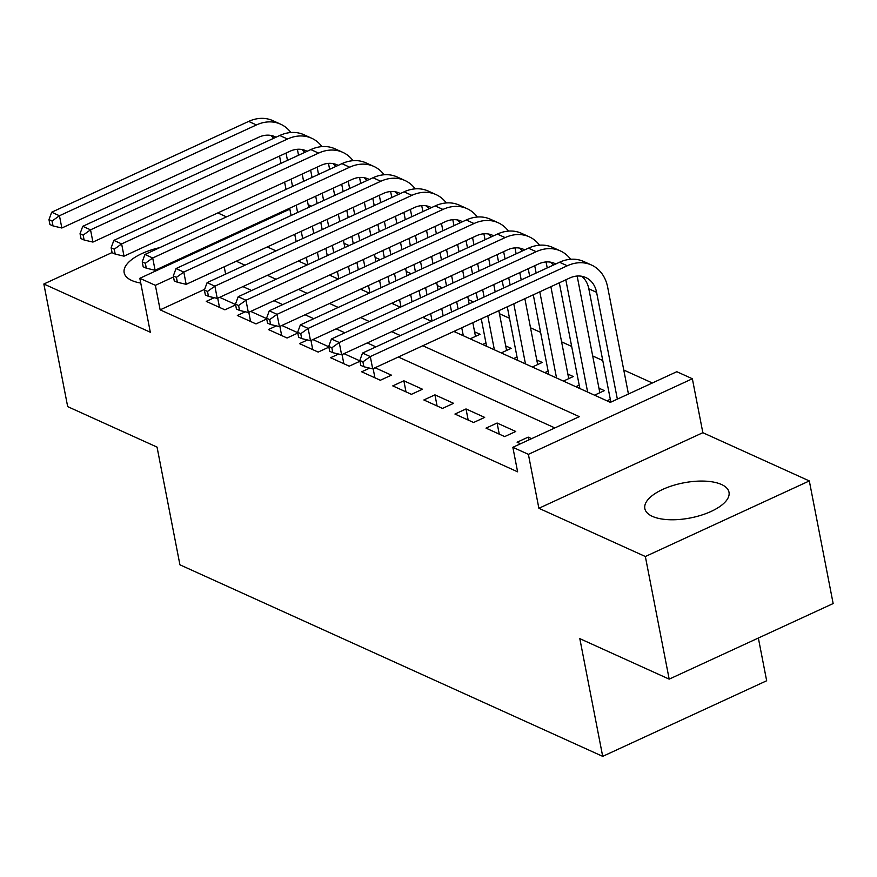 <?xml version="1.0" encoding="UTF-8"?>
<svg xmlns="http://www.w3.org/2000/svg" width="877" height="877" viewBox="0 0 877 877"><rect width="100%" height="100%" fill="white"/><g stroke="black" fill="none" stroke-linecap="round" stroke-linejoin="round"><path stroke-width="1.32" d="M721.486 484.488A42.874 17.869 -11 0 0 672.593 485.639A42.874 17.869 -11 0 0 644.836 508.605A42.874 17.869 -11 0 0 652.356 516.356A42.874 17.869 -11 0 0 701.249 515.205A42.874 17.869 -11 0 0 729.006 492.238A42.874 17.869 -11 0 0 721.486 484.488M159.822 247.61A42.874 17.869 -11 0 0 124.161 272.703A42.874 17.869 -11 0 0 131.682 280.454A42.874 17.869 -11 0 0 140.758 283.052M453.826 331.44L610.348 402.357L676.825 371.705L692.359 378.754L528.392 454.341L512.848 447.303L579.324 416.652L422.802 345.735M702.85 432.701L538.884 508.287L645.351 556.522L669.184 679.138L833.15 603.551L809.318 480.936L702.85 432.701L692.359 378.754M758.353 638.028L766.662 680.76L602.696 756.358L179.928 564.81L157.049 447.106L67.682 406.621L43.85 284.005L150.318 332.24L139.827 278.294L289.859 209.132M249.978 227.516L248.882 227.022M226.496 216.882L217.792 212.936M308.156 204.681L311.401 206.15M652.356 382.986L623.766 370.039M602.762 360.524L592.688 355.952M571.672 346.437L561.598 341.866M540.594 332.35L530.519 327.79M509.504 318.263L499.43 313.703M473.448 301.929L468.34 299.616M442.359 287.842L437.261 285.54M411.28 273.767L406.172 271.453M380.19 259.68L375.093 257.367M349.101 245.593L344.003 243.28M645.351 556.522L809.318 480.936M112.07 252.554L43.85 284.005M531.594 438.653L528.184 437.119L517.112 442.227L520.521 443.762M486.022 428.14L504.67 436.593L515.753 431.484L497.106 423.032L486.022 428.14M454.944 414.054L473.591 422.506L484.674 417.397L466.016 408.945L454.944 414.054M423.854 399.967L442.501 408.419L453.584 403.31L434.937 394.858L423.854 399.967M392.764 385.891L411.423 394.332L422.495 389.235L403.848 380.782L392.764 385.891M369.655 368.132L361.686 371.804L380.333 380.256L391.416 375.148L375.071 367.748M338.577 354.045L330.596 357.717L349.243 366.169L359.976 361.225M307.487 339.958L299.517 343.631L318.165 352.083L328.886 347.139M276.398 325.871L268.428 329.555L287.075 338.007L297.796 333.063M245.319 311.795L237.338 315.468L255.996 323.92L266.718 318.976M470.16 338.84L480.048 334.29L474.6 331.824M501.249 352.927L511.127 348.366L505.689 345.911M532.339 367.014L542.216 362.453L536.779 359.987M563.418 381.089L573.295 376.54L567.857 374.073M594.507 395.176L604.385 390.627L598.947 388.16M482.602 344.475L485.957 342.929M513.681 358.561L517.035 357.016M544.77 372.648L548.125 371.092M575.849 386.724L579.204 385.178M606.939 400.811L610.293 399.265M204.648 289.344L160.14 309.855L517.616 471.826L512.848 447.303M554.867 427.932L398.333 357.016M375.948 346.875L367.255 342.929M344.869 332.789L336.165 328.853M313.78 318.702L305.086 314.766M282.701 304.626L273.997 300.679M251.611 290.539L242.907 286.604M214.229 297.709L206.259 301.381L224.907 309.833L235.628 304.889M235.562 304.538L219.645 297.325M266.641 318.614L250.734 311.412M297.731 332.701L281.813 325.488M328.82 346.788L312.903 339.574M359.899 360.875L343.992 353.661M538.884 508.287L528.392 454.341M160.14 309.855L155.372 285.332L139.827 278.294M669.184 679.138L579.818 638.642L602.696 756.358M267.31 246.941L276.014 250.877M298.399 261.017L307.093 264.964M329.478 275.104L338.182 279.039M360.568 289.191L369.272 293.126M391.657 303.267L400.35 307.213M422.736 317.353L431.44 321.3M173.503 276.979L155.372 285.332M400.416 335.595L391.723 331.659M369.327 321.508L360.633 317.573M338.248 307.432L329.544 303.486M307.158 293.346L298.465 289.399M276.08 279.259L267.375 275.323M244.99 265.183L236.297 261.236M225.619 274.106L224.205 266.805M219.491 307.378L217.715 298.213M250.581 321.464L248.794 312.3M281.66 335.551L279.884 326.387M312.749 349.638L310.973 340.462M343.839 363.714L342.052 354.549M374.917 377.801L373.142 368.636M406.007 391.887L403.848 380.782M437.086 405.963L434.937 394.858M468.175 420.05L466.016 408.945M499.265 434.137L497.106 423.032M528.743 439.969L528.184 437.119M202.466 249.419A42.874 17.869 -11 0 0 201.447 248.882M297.38 149.287L298.542 155.251M302.192 174.03L303.617 181.32M307.268 200.109L308.682 207.4M312.333 226.178L313.747 233.479M317.397 252.258L318.822 259.559M300.098 261.784L299.813 260.37M296.163 241.581L294.749 234.291M291.098 215.512L289.684 208.211M286.034 189.432L284.608 182.131M280.958 163.352L279.544 156.051M307.739 264.668L306.325 257.367M302.675 238.588L301.25 231.287M297.599 212.508L296.185 205.207M292.534 186.428L291.12 179.138M287.47 160.359L286.045 153.058M273.668 138.303A27.483 21.541 114.4 0 0 270.818 135.42M276.014 137.218A27.483 21.541 114.4 0 0 274.929 136.68A27.483 21.541 114.4 0 0 258.825 137.196L61.839 228.009L53.026 225.926L52.072 221.026L48.969 219.612L49.923 224.512L53.026 225.926M48.969 219.612L51.677 212.223L248.662 121.41A41.219 32.317 -65.6 0 1 272.824 120.642L280.596 124.172A41.219 32.317 -65.6 0 1 290.868 132.515M51.677 212.223L59.45 215.742L256.435 124.94A41.219 32.317 -65.6 0 1 280.596 124.172M52.072 221.026L59.45 215.742L61.839 228.009M328.469 163.374L329.631 169.327M333.282 188.116L334.696 195.407M338.347 214.185L339.772 221.486M343.422 240.265L344.836 247.566M348.487 266.345L349.901 273.635M331.177 275.871L330.903 274.446M327.253 255.667L325.838 248.366M322.188 229.588L320.763 222.298M317.112 203.519L315.698 196.218M312.048 177.439L310.622 170.138M338.829 278.743L337.404 271.453M333.753 252.675L332.339 245.374M328.689 226.595L327.274 219.294M323.624 200.515L322.199 193.214M318.548 174.435L317.134 167.145M304.757 152.39A27.483 21.541 114.4 0 0 301.907 149.507M307.093 151.304A27.483 21.541 114.4 0 0 306.018 150.767A27.483 21.541 114.4 0 0 289.903 151.282L92.918 242.085L84.115 240.013L83.162 235.102L80.048 233.699L81.002 238.599L84.115 240.013M80.048 233.699L82.767 226.31L279.752 135.496A41.219 32.317 -65.6 0 1 303.913 134.729L311.686 138.248A41.219 32.317 -65.6 0 1 321.947 146.602M82.767 226.31L90.539 229.829L287.524 139.015A41.219 32.317 -65.6 0 1 311.686 138.248M83.162 235.102L90.539 229.829L92.918 242.085M359.559 177.461L360.71 183.414M364.361 202.192L365.786 209.493M369.436 228.272L370.85 235.573M374.501 254.352L375.926 261.642M379.577 280.432L380.991 287.722M362.267 289.958L361.993 288.533M358.342 269.754L356.917 262.453M353.267 243.674L351.852 236.373M348.202 217.595L346.777 210.305M343.126 191.526L341.712 184.225M369.908 292.83L368.493 285.529M364.843 266.751L363.418 259.46M359.767 240.682L358.353 233.381M354.703 214.602L353.288 207.301M349.638 188.522L348.213 181.221M335.836 166.466A27.483 21.541 114.4 0 0 332.986 163.582M338.182 165.391A27.483 21.541 114.4 0 0 337.097 164.854A27.483 21.541 114.4 0 0 320.993 165.358L124.008 256.172L115.194 254.089L114.251 249.189L111.138 247.785L112.092 252.686L115.194 254.089M111.138 247.785L113.857 240.386L310.831 149.583A41.219 32.317 -65.6 0 1 334.992 148.816L342.764 152.335A41.219 32.317 -65.6 0 1 353.036 160.688M113.857 240.386L121.629 243.916L318.603 153.102A41.219 32.317 -65.6 0 1 342.764 152.335M114.251 249.189L121.629 243.916L124.008 256.172M390.638 191.537L391.8 197.5M395.45 216.279L396.864 223.58M400.515 242.359L401.94 249.649M405.591 268.439L407.005 275.729M410.655 294.508L412.069 301.809M393.345 304.045L393.071 302.62M389.421 283.841L388.007 276.54M384.356 257.761L382.931 250.46M379.281 231.681L377.866 224.38M374.216 205.602L372.802 198.312M400.997 306.917L399.572 299.616M395.922 280.837L394.507 273.536M390.857 254.758L389.443 247.467M385.792 228.678L384.367 221.388M380.717 202.609L379.303 195.308M366.926 180.552A27.483 21.541 114.4 0 0 364.076 177.669M369.261 179.478A27.483 21.541 114.4 0 0 368.187 178.941A27.483 21.541 114.4 0 0 352.072 179.445L155.097 270.259L146.284 268.176L145.33 263.275L142.227 261.861L143.181 266.772L146.284 268.176M142.227 261.861L144.935 254.473L341.92 163.659A41.219 32.317 -65.6 0 1 366.082 162.903L373.854 166.422A41.219 32.317 -65.6 0 1 384.115 174.775M144.935 254.473L152.708 257.991L349.693 167.189A41.219 32.317 -65.6 0 1 373.854 166.422M145.33 263.275L152.708 257.991L155.097 270.259M421.727 205.624L422.889 211.587M426.54 230.366L427.954 237.656M431.605 256.435L433.019 263.736M436.669 282.515L438.094 289.816M441.745 308.594L443.159 315.895M424.435 318.121L424.161 316.696M420.511 297.917L419.085 290.627M415.435 271.848L414.021 264.547M410.37 245.768L408.956 238.467M405.306 219.689L403.88 212.387M432.076 321.004L430.662 313.703M427.011 294.924L425.597 287.623M421.947 268.844L420.522 261.543M416.871 242.765L415.457 235.475M411.806 216.685L410.392 209.395M398.005 194.639A27.483 21.541 114.4 0 0 395.154 191.756M400.35 193.554A27.483 21.541 114.4 0 0 399.265 193.017A27.483 21.541 114.4 0 0 383.161 193.532L186.176 284.334L177.373 282.262L176.42 277.351L173.306 275.948L174.26 280.848L177.373 282.262M173.306 275.948L176.025 268.559L373.01 177.746A41.219 32.317 -65.6 0 1 397.171 176.979L404.944 180.509A41.219 32.317 -65.6 0 1 415.205 188.851M176.025 268.559L183.797 272.078L380.782 181.265A41.219 32.317 -65.6 0 1 404.944 180.509M176.42 277.351L183.797 272.078L186.176 284.334M452.806 219.71L453.968 225.663M457.619 244.442L459.044 251.743M462.694 270.522L464.108 277.823M467.759 296.601L469.173 303.902M472.824 322.681L475.487 336.384M455.525 332.208L455.24 330.782M451.589 312.004L450.175 304.703M446.525 285.924L445.11 278.634M441.46 259.844L440.035 252.554M436.384 233.775L434.97 226.474M463.297 335.727L461.751 327.79M458.101 309L456.676 301.71M453.025 282.931L451.611 275.63M447.961 256.851L446.546 249.55M442.896 230.772L441.471 223.482M429.094 208.715A27.483 21.541 114.4 0 0 426.244 205.843M431.429 207.641A27.483 21.541 114.4 0 0 430.355 207.104A27.483 21.541 114.4 0 0 414.251 207.619L217.266 298.421L208.452 296.349L207.498 291.438L204.396 290.035L205.35 294.935L208.452 296.349M204.396 290.035L207.104 282.646L404.089 191.833A41.219 32.317 -65.6 0 1 428.25 191.065L436.022 194.584A41.219 32.317 -65.6 0 1 446.294 202.938M207.104 282.646L214.876 286.165L411.861 195.352A41.219 32.317 -65.6 0 1 436.022 194.584M207.498 291.438L214.876 286.165L217.266 298.421M483.896 233.786L485.058 239.75M488.708 258.529L490.122 265.83M493.773 284.608L495.187 291.909M498.849 310.688L506.577 350.471M486.603 346.294L481.265 318.789M477.614 300.011L476.189 292.71M472.539 273.931L471.124 266.641M467.474 247.851L466.049 240.561M494.376 349.813L487.765 315.797M484.115 297.007L482.69 289.717M479.039 270.938L477.625 263.637M473.975 244.858L472.56 237.557M460.184 222.802A27.483 21.541 114.4 0 0 457.334 219.919M462.519 221.728A27.483 21.541 114.4 0 0 461.434 221.19A27.483 21.541 114.4 0 0 445.33 221.695L248.344 312.508L239.542 310.425L238.588 305.525L235.475 304.111L236.428 309.022L239.542 310.425M235.475 304.111L238.193 296.722L435.178 205.92A41.219 32.317 -65.6 0 1 459.34 205.152L467.112 208.671A41.219 32.317 -65.6 0 1 477.373 217.025M238.193 296.722L245.966 300.241L442.951 209.439A41.219 32.317 -65.6 0 1 467.112 208.671M238.588 305.525L245.966 300.241L248.344 312.508M514.985 247.873L516.136 253.837M519.787 272.615L521.212 279.906M524.863 298.695L537.667 364.558M517.693 360.37L507.279 306.797M503.628 288.018L502.203 280.717M498.553 261.938L497.138 254.637M525.466 363.9L513.779 303.804M510.129 285.014L508.715 277.724M505.064 258.945L503.639 251.644M491.263 236.889A27.483 21.541 114.4 0 0 488.412 234.006M493.608 235.803A27.483 21.541 114.4 0 0 492.523 235.266A27.483 21.541 114.4 0 0 476.419 235.781L279.434 326.595L270.62 324.512L269.678 319.612L266.564 318.198L267.518 323.109L270.62 324.512M266.564 318.198L269.283 310.809L466.257 219.995A41.219 32.317 -65.6 0 1 490.418 219.239L498.191 222.758A41.219 32.317 -65.6 0 1 508.463 231.111M269.283 310.809L277.044 314.328L474.029 223.525A41.219 32.317 -65.6 0 1 498.191 222.758M269.678 319.612L277.044 314.328L279.434 326.595M546.064 261.96L547.226 267.913M550.877 286.702L568.745 378.634M548.772 374.457L533.293 294.804M529.642 276.025L528.228 268.724M556.544 377.976L539.793 291.8M536.143 273.021L534.729 265.731M522.352 250.975A27.483 21.541 114.4 0 0 519.502 248.092M524.687 249.89A27.483 21.541 114.4 0 0 523.613 249.353A27.483 21.541 114.4 0 0 507.498 249.868L310.513 340.671L301.71 338.599L300.756 333.688L297.654 332.284L298.608 337.185L301.71 338.599M297.654 332.284L300.362 324.896L497.347 234.082A41.219 32.317 -65.6 0 1 521.508 233.315L529.28 236.834A41.219 32.317 -65.6 0 1 539.541 245.187M300.362 324.896L308.134 328.415L505.119 237.601A41.219 32.317 -65.6 0 1 529.28 236.834M300.756 333.688L308.134 328.415L310.513 340.671M577.154 276.047L599.835 392.721M579.861 388.544L559.307 282.811M587.634 392.063L565.818 279.807M553.431 265.051A27.483 21.541 114.4 0 0 550.581 262.179M555.777 263.977A27.483 21.541 114.4 0 0 554.692 263.44A27.483 21.541 114.4 0 0 538.588 263.944L341.602 354.757L332.8 352.675L331.846 347.774L328.732 346.371L329.686 351.271L332.8 352.675M328.732 346.371L331.451 338.971L528.436 248.169A41.219 32.317 -65.6 0 1 552.598 247.402L560.37 250.921A41.219 32.317 -65.6 0 1 570.631 259.274M331.451 338.971L339.224 342.501L536.198 251.688A41.219 32.317 -65.6 0 1 560.37 250.921M331.846 347.774L339.224 342.501L341.602 354.757M359.822 360.447L360.776 365.358L363.878 366.761L362.925 361.861L359.822 360.447L362.53 353.058L370.302 356.577L567.287 265.775A41.219 32.317 -65.6 0 1 591.449 265.007A41.219 32.317 -65.6 0 1 607.673 287.228L628.436 394.014M610.852 402.126L588.829 288.818A27.483 21.541 114.4 0 0 581.67 276.255M617.353 399.123L596.601 292.337A27.483 21.541 114.4 0 0 585.781 277.527A27.483 21.541 114.4 0 0 569.666 278.031L372.692 368.844L363.878 366.761M362.53 353.058L559.515 262.256A41.219 32.317 -65.6 0 1 583.676 261.489L591.449 265.007M362.925 361.861L370.302 356.577L372.692 368.844M248.662 121.41L256.435 124.94M279.752 135.496L287.524 139.015M310.831 149.583L318.603 153.102M341.92 163.659L349.693 167.189M373.01 177.746L380.782 181.265M404.089 191.833L411.861 195.352M435.178 205.92L442.951 209.439M466.257 219.995L474.029 223.525M497.347 234.082L505.119 237.601M528.436 248.169L536.198 251.688M588.829 288.818L596.601 292.337M559.515 262.256L567.287 265.775"/></g></svg>
